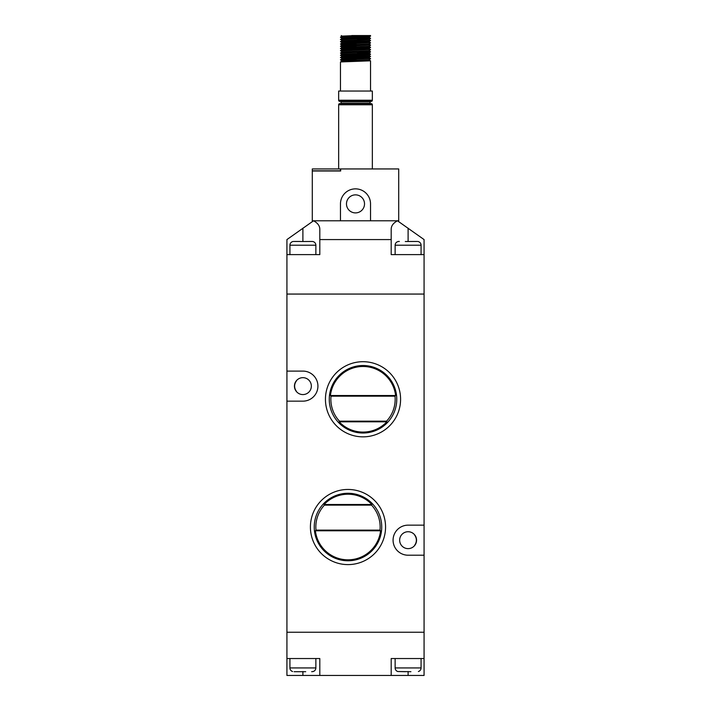 <?xml version="1.0" encoding="UTF-8"?>
<svg xmlns="http://www.w3.org/2000/svg" width="711" height="711" viewBox="0 0 711 711"><rect width="100%" height="100%" fill="white"/><g stroke="black" fill="none" stroke-linecap="round" stroke-linejoin="round"><path stroke-width="1.07" d="M363.019 436.847A37.576 37.576 0 0 1 325.442 399.271A37.576 37.576 0 0 1 363.019 361.703A37.576 37.576 0 0 1 400.586 399.271A37.576 37.576 0 0 1 363.019 436.847M363.019 365.525A33.755 33.755 0 0 0 329.264 399.271A33.755 33.755 0 0 0 363.019 433.026A33.755 33.755 0 0 0 396.765 399.271A33.755 33.755 0 0 0 363.019 365.525M347.981 564.605A37.576 37.576 0 0 1 310.414 527.029A37.576 37.576 0 0 1 347.981 489.452A37.576 37.576 0 0 1 385.558 527.029A37.576 37.576 0 0 1 347.981 564.605M347.981 493.274A33.755 33.755 0 0 0 314.235 527.029A33.755 33.755 0 0 0 347.981 560.775A33.755 33.755 0 0 0 381.736 527.029A33.755 33.755 0 0 0 347.981 493.274M324.42 505.139A32.155 32.155 0 0 0 315.977 530.13L315.391 530.788A32.813 32.813 0 0 0 380.581 530.788L379.994 530.13A32.155 32.155 0 0 0 371.542 505.139L324.42 505.139L324.136 504.481A32.813 32.813 0 0 1 371.826 504.481L324.136 504.481M331.006 396.169A32.155 32.155 0 0 0 339.458 421.161L339.174 421.819A32.813 32.813 0 0 0 386.855 421.819L386.571 421.161A32.155 32.155 0 0 0 395.023 396.169L331.006 396.169L330.419 395.52A32.813 32.813 0 0 1 395.609 395.52L330.419 395.52M408.105 531.73A8.452 8.452 0 0 0 399.653 540.182A8.452 8.452 0 0 0 408.105 548.634A8.452 8.452 0 0 0 416.557 540.182A8.452 8.452 0 0 0 408.105 531.73M302.895 377.665A8.452 8.452 0 0 0 294.443 386.126A8.452 8.452 0 0 0 302.895 394.578A8.452 8.452 0 0 0 311.347 386.126A8.452 8.452 0 0 0 302.895 377.665M380.581 530.788L315.391 530.788M386.855 421.819L339.174 421.819M296.318 391.441L296.318 391.13A8.265 8.265 0 0 1 296.318 381.114L296.318 380.812M414.682 534.868L414.682 535.17A8.265 8.265 0 0 1 414.682 545.186L414.682 545.497M424.076 555.211L424.076 525.153L408.105 525.153A15.029 15.029 0 0 0 393.076 540.182A15.029 15.029 0 0 0 408.105 555.211L424.076 555.211L424.076 632.239L286.924 632.239L286.924 658.537L319.808 658.537L319.808 675.45L391.192 675.45L391.192 658.537L424.076 658.537L424.076 632.239L286.924 632.239L286.924 254.609L319.808 254.609L319.808 229.013C319.683 225.689 317.586 222.943 313.524 220.792L286.924 239.58L286.924 254.609M286.924 371.098L302.895 371.098A15.029 15.029 0 0 1 317.924 386.126A15.029 15.029 0 0 1 302.895 401.155L286.924 401.155M424.076 525.153L424.076 294.061L286.924 294.061L424.076 294.061L424.076 239.58L397.476 220.792C393.414 222.943 391.317 225.689 391.192 229.013L391.192 239.58L319.808 239.58M395.023 396.169L395.609 395.52M371.542 505.139L371.826 504.481M386.571 421.161L339.458 421.161M379.994 530.13L315.977 530.13M418.397 671.531L418.397 671.531A3.759 3.759 0 0 0 421.072 667.931L421.072 658.537M410.922 671.691L397.813 671.531A3.759 3.759 0 0 1 395.138 667.931L395.138 658.537M289.928 658.537L289.928 667.931L315.862 667.931L315.862 658.537M289.928 667.931A3.759 3.759 0 0 0 292.603 671.531L292.603 671.531M294.132 671.691L305.712 671.691M311.658 671.691L313.187 671.531L311.658 671.691M315.862 667.931A3.759 3.759 0 0 1 313.187 671.531M405.288 671.691L397.813 671.531M424.076 658.537L424.076 675.45L391.192 675.45M286.924 658.537L286.924 675.45L319.808 675.45M293.501 241.464L293.501 241.464A3.759 3.759 0 0 0 289.928 245.215L289.928 254.609M312.289 241.464L305.703 241.509L312.289 241.464A3.759 3.759 0 0 1 315.862 245.215L315.862 254.609M421.072 254.609L421.072 245.215L395.138 245.215L395.138 254.609M305.703 241.509L300.086 241.509M294.132 241.464L300.078 241.464M421.072 245.215A3.759 3.759 0 0 0 417.499 241.464L417.499 241.464M416.868 241.464L405.297 241.509M399.342 241.464L398.711 241.464L399.342 241.464M395.138 245.215A3.759 3.759 0 0 1 398.711 241.464M391.192 239.58L391.192 254.609L424.076 254.609M313.524 220.792L397.476 220.792M369.969 101.753L341.031 101.753L341.031 103.264L369.969 103.264L370.342 101.38M372.351 168.942L372.351 104.766A1.129 1.129 0 0 0 371.222 103.637L339.778 103.637L371.222 103.637M372.351 104.766L338.649 104.766A1.129 1.129 0 0 1 339.778 103.637M338.649 100.251A1.129 1.129 0 0 0 339.778 101.38L371.222 101.38A1.129 1.129 0 0 0 372.351 100.251L372.351 91.052L338.649 91.052L338.649 100.251L372.351 100.251M338.649 104.766L338.649 168.942M368.831 59.768L370.529 60.817L340.471 61.946L340.471 91.052M370.529 60.817L370.529 91.052M351.741 35.55L370.529 35.55L370.529 36.021L340.471 37.15L342.169 38.385M369.764 35.55L370.52 36.217L340.471 37.336M370.529 36.021L368.831 37.256L370.529 38.278L340.471 39.398L342.169 40.634L340.471 41.656L342.169 42.891L340.471 44.1L342.169 45.148M368.831 37.256L342.169 38.358L340.471 39.398M370.529 38.278L340.471 39.585M357.269 38.981L368.831 39.478L370.529 40.527L340.471 41.656M370.529 40.527L368.831 41.762L342.169 42.864M370.529 40.714L340.471 41.842M357.269 41.238L368.831 41.736L370.529 42.784L340.471 43.913M370.529 42.784L340.471 44.1M370.52 42.98L368.831 44.02L370.529 45.042L340.471 46.162L342.169 47.397M370.529 45.042L340.471 46.357M370.52 45.237L368.831 46.268L370.529 47.29L340.471 48.419L353.731 49.13M368.831 46.268L342.169 47.37L340.471 48.419M370.529 47.29L368.831 48.526L342.169 49.628L340.471 50.677L342.169 51.912L340.471 53.121L342.169 54.16M370.529 47.477L340.471 48.606L342.169 49.654M368.831 48.499L370.529 49.548L340.471 50.677M370.529 49.548L340.471 50.863M368.831 50.757L370.529 51.805L340.471 52.925M370.529 51.805L340.471 53.121M357.269 53.538L370.52 54.045L340.471 55.182L342.169 56.418M357.269 52.507L368.831 53.005L370.52 54.258L340.471 55.369M357.269 54.765L368.831 55.262L370.529 56.311L340.471 57.44L342.169 58.675L340.48 59.893L353.731 60.399M370.52 54.258L368.831 55.289L342.169 56.391L340.471 57.44M370.529 56.311L368.831 57.547L342.169 58.649M370.529 56.498L340.471 57.627M357.269 57.013L368.831 57.52L370.529 58.569L340.471 59.688M370.529 58.569L340.471 59.884L342.169 60.924M341.022 44.002L357.269 44.517M341.022 46.259L357.269 46.775M341.022 59.786L357.269 60.302M313.231 220.792L312.289 220.792L312.289 168.942L398.711 168.942L398.711 220.792L397.769 220.792M312.289 170.818L340.471 170.818L340.471 168.942M355.5 35.55L342.169 36.101L340.48 37.132M368.831 39.478L342.169 40.607M368.831 44.02L342.169 45.122L340.48 46.153M370.52 49.743L368.831 50.783L342.169 51.885M370.52 52.001L368.831 53.032L342.169 54.134L340.48 55.174M370.52 58.764L368.831 59.795L342.169 60.897L340.48 61.937M364.521 203.888A9.021 9.021 0 0 0 355.5 194.867A9.021 9.021 0 0 0 346.479 203.888A9.021 9.021 0 0 0 355.5 212.9A9.021 9.021 0 0 0 364.521 203.888M370.529 203.888A15.029 15.029 0 0 0 355.5 188.859A15.029 15.029 0 0 0 340.471 203.888L340.471 220.792L370.529 220.792L370.529 203.888M312.289 171.004L340.658 171.004L315.48 170.818M340.658 171.004L340.658 168.942M395.138 667.931L421.072 667.931M302.895 671.531L302.895 675.45M408.105 671.531L408.105 675.45M315.862 245.215L289.928 245.215M408.105 241.464L408.105 228.178M302.895 241.464L302.895 228.178M370.52 38.474L368.831 39.505M342.169 36.128L341.227 35.55"/></g></svg>
